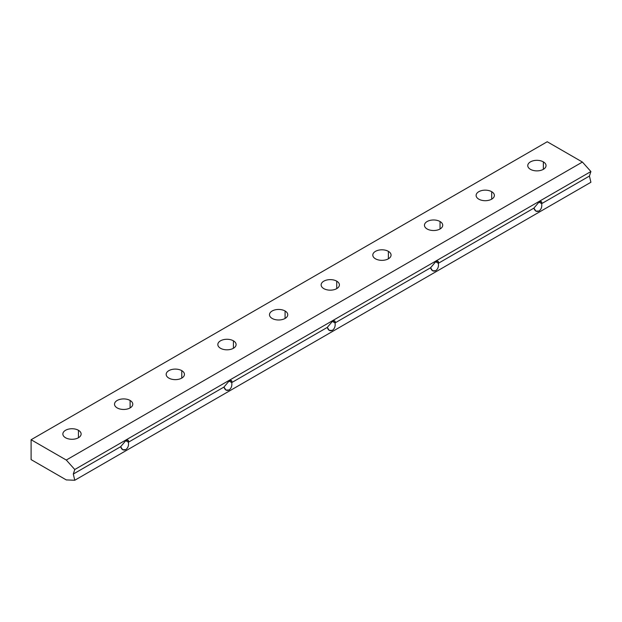 <?xml version="1.0" encoding="UTF-8"?>
<svg xmlns="http://www.w3.org/2000/svg" width="622" height="622" viewBox="0 0 622 622"><rect width="100%" height="100%" fill="white"/><g stroke="black" fill="none" stroke-linecap="round" stroke-linejoin="round"><path stroke-width="0.93" d="M543.356 169.332L543.356 161.875A9.128 5.271 0 0 0 533.404 160.733A9.128 5.271 0 0 0 527.767 165.607A9.128 5.271 0 0 0 530.442 169.332A9.128 5.271 0 0 0 540.394 170.475A9.128 5.271 0 0 0 546.03 165.607A9.128 5.271 0 0 0 543.356 161.875L543.356 169.332M78.45 437.74L78.45 430.284A9.128 5.271 0 0 0 68.498 429.141A9.128 5.271 0 0 0 62.861 434.016A9.128 5.271 0 0 0 65.535 437.74A9.128 5.271 0 0 0 75.487 438.883A9.128 5.271 0 0 0 81.124 434.016A9.128 5.271 0 0 0 78.45 430.284L78.45 437.74M130.107 407.915L130.107 400.459A9.128 5.271 0 0 0 120.155 399.324A9.128 5.271 0 0 0 114.518 404.191A9.128 5.271 0 0 0 117.193 407.915A9.128 5.271 0 0 0 127.145 409.058A9.128 5.271 0 0 0 132.781 404.191A9.128 5.271 0 0 0 130.107 400.459L130.107 407.915M181.764 378.098L181.764 370.642A9.128 5.271 0 0 0 171.812 369.499A9.128 5.271 0 0 0 166.175 374.366A9.128 5.271 0 0 0 168.85 378.098A9.128 5.271 0 0 0 178.802 379.241A9.128 5.271 0 0 0 184.439 374.366A9.128 5.271 0 0 0 181.764 370.642L181.764 378.098M233.421 348.273L233.421 340.817A9.128 5.271 0 0 0 223.469 339.674A9.128 5.271 0 0 0 217.832 344.541A9.128 5.271 0 0 0 220.507 348.273A9.128 5.271 0 0 0 230.459 349.416A9.128 5.271 0 0 0 236.096 344.541A9.128 5.271 0 0 0 233.421 340.817L233.421 348.273M285.078 318.448L285.078 310.992A9.128 5.271 0 0 0 275.126 309.849A9.128 5.271 0 0 0 269.489 314.724A9.128 5.271 0 0 0 272.164 318.448A9.128 5.271 0 0 0 282.116 319.591A9.128 5.271 0 0 0 287.753 314.724A9.128 5.271 0 0 0 285.078 310.992L285.078 318.448M336.727 288.624L336.727 281.167A9.128 5.271 0 0 0 326.775 280.024A9.128 5.271 0 0 0 321.139 284.899A9.128 5.271 0 0 0 323.813 288.624A9.128 5.271 0 0 0 333.765 289.766A9.128 5.271 0 0 0 339.402 284.899A9.128 5.271 0 0 0 336.727 281.167L336.727 288.624M388.385 258.806L388.385 251.35A9.128 5.271 0 0 0 378.433 250.207A9.128 5.271 0 0 0 372.796 255.074A9.128 5.271 0 0 0 375.47 258.806A9.128 5.271 0 0 0 385.422 259.949A9.128 5.271 0 0 0 391.059 255.074A9.128 5.271 0 0 0 388.385 251.35L388.385 258.806M440.042 228.982L440.042 221.525A9.128 5.271 0 0 0 430.09 220.382A9.128 5.271 0 0 0 424.453 225.25A9.128 5.271 0 0 0 427.127 228.982A9.128 5.271 0 0 0 437.079 230.124A9.128 5.271 0 0 0 442.716 225.25A9.128 5.271 0 0 0 440.042 221.525L440.042 228.982M491.699 199.157L491.699 191.7A9.128 5.271 0 0 0 481.747 190.557A9.128 5.271 0 0 0 476.11 195.425A9.128 5.271 0 0 0 478.784 199.157A9.128 5.271 0 0 0 488.736 200.3A9.128 5.271 0 0 0 494.373 195.425A9.128 5.271 0 0 0 491.699 191.7L491.699 199.157M533.901 208.113L535.9 211.122L539.002 211.06C541.257 209.381 542.143 206.908 541.653 203.643L539.002 202.111C541.257 200.999 542.143 201.512 541.653 203.643C542.143 206.908 541.257 209.381 539.002 211.06C536.584 212.079 534.889 211.099 533.901 208.113L438.339 263.285L435.688 261.753C437.95 260.649 438.829 261.154 438.339 263.285C438.829 266.55 437.95 269.023 435.688 270.702C437.95 269.023 438.829 266.55 438.339 263.285L533.901 208.113L539.002 202.111L541.653 203.643L589.431 176.057L541.653 203.643L541.381 201.629L539.002 202.111L533.901 208.113M430.595 267.763L432.593 270.772L435.688 270.702C433.277 271.721 431.575 270.741 430.595 267.763L335.033 322.935L332.373 321.403C334.636 320.291 335.522 320.804 335.033 322.935C335.522 326.2 334.636 328.673 332.373 330.352C334.636 328.673 335.522 326.2 335.033 322.935L430.595 267.763L435.688 261.753L438.339 263.285L438.067 261.279L435.688 261.753L430.595 267.763M327.281 327.405L329.279 330.414L332.373 330.352C329.963 331.37 328.26 330.391 327.281 327.405L231.718 382.584L229.067 381.053L231.718 382.584C232.208 385.85 231.322 388.315 229.067 389.994C231.322 388.315 232.208 385.85 231.718 382.584L231.446 380.571L229.067 381.053L223.967 387.055L225.965 390.064L229.067 389.994C226.649 391.013 224.954 390.033 223.967 387.055L128.404 442.226L125.753 440.695L128.404 442.226L128.132 440.221L125.753 440.695L120.66 446.705L122.658 449.706L125.753 449.644C128.015 447.964 128.894 445.492 128.404 442.226C128.894 445.492 128.015 447.964 125.753 449.644C123.343 450.662 121.64 449.683 120.66 446.705L73.303 474.042L74.772 480.254L590.9 182.269L589.431 176.057L590.9 171.532L74.772 469.517L73.303 474.042L120.66 446.705L125.753 440.695C128.015 439.583 128.894 440.096 128.404 442.226L223.967 387.055L229.067 381.053C231.322 379.941 232.208 380.454 231.718 382.584L327.281 327.405L332.373 321.403L335.033 322.935L334.76 320.929L332.373 321.403L327.281 327.405M31.1 439.731L66.282 460.039L582.41 162.054L547.228 141.746L31.1 439.731L547.228 141.746L582.41 162.054L66.282 460.039L74.772 469.517L590.9 171.532L582.41 162.054L590.9 171.532L589.431 176.057L590.9 182.269L74.772 480.254L66.282 479.92L31.1 459.611L31.1 439.731L31.1 459.611L66.282 479.92L74.772 480.254L73.303 474.042L74.772 469.517L66.282 460.039L31.1 439.731M478.784 199.157A9.128 5.271 180 0 1 478.784 191.7A9.128 5.271 180 0 1 491.699 191.7A9.128 5.271 180 0 1 491.699 199.157A9.128 5.271 180 0 1 478.784 199.157M427.127 228.982A9.128 5.271 180 0 1 427.127 221.525A9.128 5.271 180 0 1 440.042 221.525A9.128 5.271 180 0 1 440.042 228.982A9.128 5.271 180 0 1 427.127 228.982M375.47 258.806A9.128 5.271 180 0 1 375.47 251.35A9.128 5.271 180 0 1 388.385 251.35A9.128 5.271 180 0 1 388.385 258.806A9.128 5.271 180 0 1 375.47 258.806M323.813 288.624A9.128 5.271 180 0 1 323.813 281.167A9.128 5.271 180 0 1 336.727 281.167A9.128 5.271 180 0 1 336.727 288.624A9.128 5.271 180 0 1 323.813 288.624M272.164 318.448A9.128 5.271 180 0 1 272.164 310.992A9.128 5.271 180 0 1 285.078 310.992A9.128 5.271 180 0 1 285.078 318.448A9.128 5.271 180 0 1 272.164 318.448M220.507 348.273A9.128 5.271 180 0 1 220.507 340.817A9.128 5.271 180 0 1 233.421 340.817A9.128 5.271 180 0 1 233.421 348.273A9.128 5.271 180 0 1 220.507 348.273M168.85 378.098A9.128 5.271 180 0 1 168.85 370.642A9.128 5.271 180 0 1 181.764 370.642A9.128 5.271 180 0 1 181.764 378.098A9.128 5.271 180 0 1 168.85 378.098M117.193 407.915A9.128 5.271 180 0 1 117.193 400.459A9.128 5.271 180 0 1 130.107 400.459A9.128 5.271 180 0 1 130.107 407.915A9.128 5.271 180 0 1 117.193 407.915M65.535 437.74A9.128 5.271 180 0 1 65.535 430.284A9.128 5.271 180 0 1 78.45 430.284A9.128 5.271 180 0 1 78.45 437.74A9.128 5.271 180 0 1 65.535 437.74M530.442 169.332A9.128 5.271 180 0 1 530.442 161.875A9.128 5.271 180 0 1 543.356 161.875A9.128 5.271 180 0 1 543.356 169.332A9.128 5.271 180 0 1 530.442 169.332"/></g></svg>
